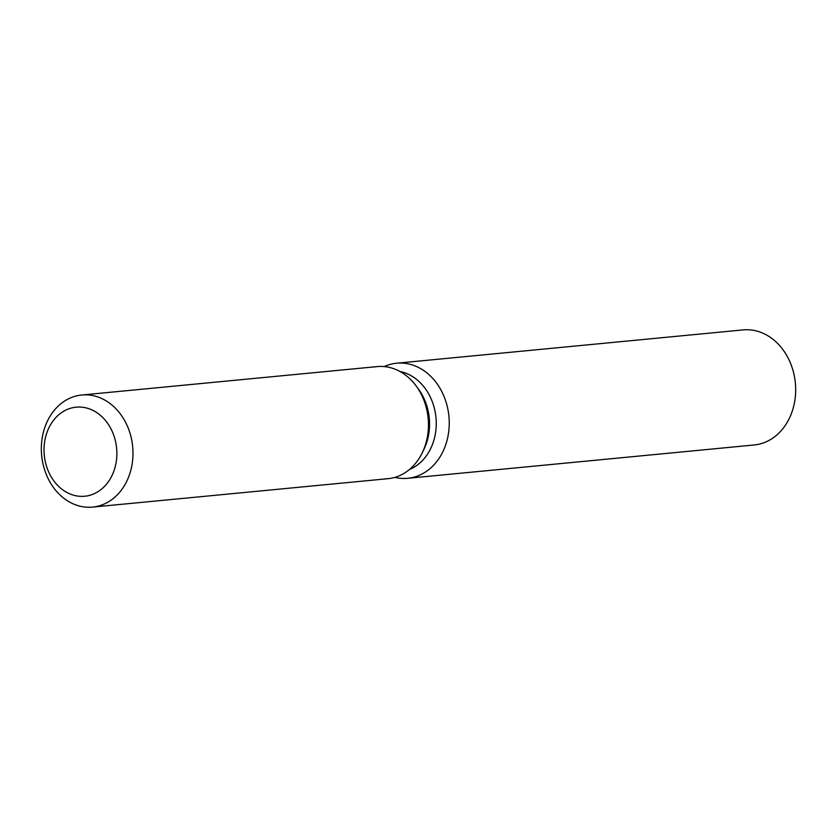 <?xml version="1.0" encoding="UTF-8"?>
<svg xmlns="http://www.w3.org/2000/svg" width="837" height="837" viewBox="0 0 837 837"><rect width="100%" height="100%" fill="white"/><g stroke="black" fill="none" stroke-linecap="round" stroke-linejoin="round"><path stroke-width="1.26" d="M73.844 407.483A44.738 36.336 -95.5 0 0 44.434 456.615A44.738 36.336 -95.5 0 0 84.736 496.236A44.738 36.336 -95.5 0 0 87.058 495.922A44.738 36.336 -95.5 0 0 116.458 446.791A44.738 36.336 -95.5 0 0 76.167 407.169A44.738 36.336 -95.5 0 0 73.844 407.483A44.738 36.336 -95.5 0 0 44.434 456.615A44.738 36.336 -95.5 0 0 84.736 496.236A44.738 36.336 -95.5 0 0 87.058 495.922A44.738 36.336 -95.5 0 0 116.458 446.791A44.738 36.336 -95.5 0 0 76.167 407.169A44.738 36.336 -95.5 0 0 73.844 407.483M385.083 478.848A56.299 45.721 -95.5 0 0 390.952 478.283A56.299 45.721 -95.5 0 0 422.413 452.482A56.299 45.721 -95.5 0 0 415.999 385.752A56.299 45.721 -95.5 0 0 374.327 366.993M394.876 477.372A57.805 46.945 -95.5 0 0 407.713 478.304A57.805 46.945 -95.5 0 0 410.716 477.885A57.805 46.945 -95.5 0 0 448.705 414.409A57.805 46.945 -95.5 0 0 396.644 363.216A57.805 46.945 -95.5 0 0 393.641 363.635A57.805 46.945 -95.5 0 0 384.214 366.585M407.713 478.304L754.158 444.981A57.805 46.945 -95.5 0 0 757.161 444.573A57.805 46.945 -95.5 0 0 795.15 381.086A57.805 46.945 -95.5 0 0 743.089 329.904L396.644 363.216M409.45 469.505A50.67 41.149 -95.5 0 0 435.962 417.506A50.67 41.149 -95.5 0 0 400.023 371.523M92.551 507.096L388.033 478.68A56.299 45.721 -95.5 0 0 390.952 478.283A56.299 45.721 -95.5 0 0 422.413 452.482L424.108 448.956A50.67 41.149 -95.5 0 0 418.322 388.902L415.999 385.752A56.299 45.721 -95.5 0 0 377.246 366.596L81.775 395.012A56.299 45.721 -95.5 0 0 78.845 395.409A56.299 45.721 -95.5 0 0 41.85 457.243A56.299 45.721 -95.5 0 0 92.551 507.096A56.299 45.721 -95.5 0 0 95.481 506.699A56.299 45.721 -95.5 0 0 132.476 444.876A56.299 45.721 -95.5 0 0 81.775 395.012M424.108 448.956L422.413 452.482A56.299 45.721 -95.5 0 0 415.999 385.752L418.322 388.902"/></g></svg>
